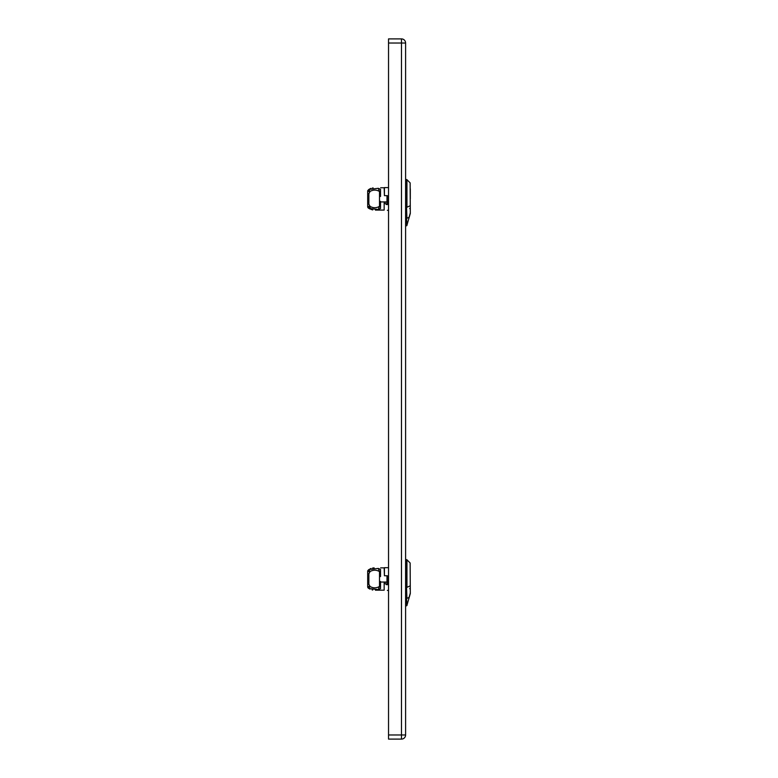 <?xml version="1.0" encoding="UTF-8"?>
<svg xmlns="http://www.w3.org/2000/svg" width="778" height="778" viewBox="0 0 778 778"><rect width="100%" height="100%" fill="white"/><g stroke="black" fill="none" stroke-linecap="round" stroke-linejoin="round"><path stroke-width="1.17" d="M386.18 201.93L381.473 201.93M384.167 203.622L386.18 203.622L386.18 204.507L387.356 204.507M387.356 195.648L387.356 204.624L387.356 195.648L384.42 195.648L384.42 187.586L388.533 187.586M384.167 210.079L375.385 210.079L384.167 210.07L384.167 202.212L386.987 202.212L386.987 195.648M367.693 205.771L367.693 206.423M367.693 204.118L367.693 191.446L368.791 189.453L370.046 191.446L368.869 193.703L368.869 204.118L367.693 204.118L367.693 207.074L368.791 208.368L378.283 209.525L379.508 206.345L379.508 191.476C376.358 189.657 373.207 189.647 370.046 191.446L367.693 191.446L367.693 193.032L367.693 192.049M367.693 207.006L368.791 208.368L367.693 206.384L370.046 206.384C373.207 208.183 376.358 208.173 379.508 206.345M368.869 204.118L370.046 206.384L368.791 208.368M368.84 208.3L369.988 209.029M369.745 207.24L371.164 209.506M369.589 188.996L371.067 188.354M369.988 188.801L371.028 188.373M379.508 191.476L378.283 188.305L380.52 189.336L378.283 188.305L368.791 189.453L367.693 190.746M367.693 191.446L367.693 190.824M380.52 208.494L378.283 209.525L380.52 208.494L380.52 201.356M384.42 195.618L384.167 187.751L380.637 187.761L384.167 187.751M386.18 582.041L381.473 582.041M384.167 583.733L386.18 583.733L386.18 584.609L387.356 584.609M387.356 575.759L387.356 584.735L387.356 575.759L384.42 575.759L384.42 567.697L388.533 567.697M384.167 590.181L375.385 590.181L384.167 590.181L384.167 582.314L386.987 582.314L386.987 575.759M367.693 585.883L367.693 586.534M367.693 584.229L367.693 571.558L368.791 569.564L370.046 571.558L368.869 573.814L368.869 584.229L367.693 584.229L367.693 587.186L368.791 588.479L378.283 589.627L379.508 586.456L379.508 571.587C376.358 569.768 373.207 569.749 370.046 571.558L367.693 571.558L367.693 573.143L367.693 571.256M367.693 587.108L368.791 588.479L367.693 586.486L370.046 586.486C373.207 588.294 376.358 588.285 379.508 586.456M368.869 584.229L370.046 586.486L368.791 588.479M368.84 588.401L369.988 589.14M371.028 568.475L369.988 568.903L371.028 568.475M372.536 568.066L374.111 567.862M379.508 571.587L378.283 568.417L380.52 569.447L378.283 568.417L368.791 569.564L367.693 570.858M367.693 571.558L367.693 570.935M380.52 588.596L378.283 589.627L380.52 588.596L380.52 581.467M384.42 575.73L384.167 567.862L380.637 567.862L384.167 567.862M409.277 597.212L410.288 593.595A0.593 0.593 0 0 0 410.307 593.439L410.132 562.98L406.943 559.781L405.601 559.577M410.132 562.98L410.307 593.439M407.089 605.002L406.544 605.391L406.544 598.447L406.943 605.235L409.209 597.436M409.277 217.101L410.288 213.483A0.593 0.593 0 0 0 410.307 213.328L410.132 182.869L406.943 179.679L405.601 179.465M410.307 198.944L410.307 188.791M410.132 182.869L410.307 213.328M407.089 224.891L406.544 225.289L406.544 218.336L406.943 225.124L409.209 217.325M405.601 734.977A4.123 4.123 0 0 1 401.487 739.1L388.533 739.1L388.533 734.977L405.601 734.977L405.601 43.023L401.487 43.023L401.487 38.9A4.123 4.123 0 0 1 405.601 43.023M401.487 739.1L401.487 43.023L388.533 43.023L388.533 734.977M388.533 43.023L388.533 38.9L401.487 38.9M367.693 193.703L368.869 193.703M368.169 207.95L367.693 207.074M380.52 196.474L380.52 189.336M367.693 573.814L368.869 573.814M368.169 588.061L367.693 587.186M380.52 576.576L380.52 569.447M405.601 598.457L406.544 598.447L406.544 587.419L406.943 598.37L409.063 597.455L410.132 593.614M405.601 587.439L406.544 587.419L406.544 559.615L406.544 587.419M406.943 587.351L406.943 559.781L406.943 587.351L410.307 585.785M405.601 218.355L406.544 218.336L406.544 207.318L406.943 218.268L409.063 217.344L410.132 213.503M405.601 207.327L406.544 207.318L406.544 179.504L406.544 207.318M406.943 207.24L406.943 179.679L406.943 207.24L410.307 205.674M373.051 187.868L372.555 187.955M372.759 209.914L372.098 209.768M388.533 210.303L387.356 210.303M372.759 590.025L372.088 589.88M388.533 590.414L387.356 590.414M409.724 588.615L410.307 589.209M405.601 606.159L406.943 605.537M409.724 208.504L410.307 209.097M405.601 226.058L406.894 225.601"/></g></svg>
